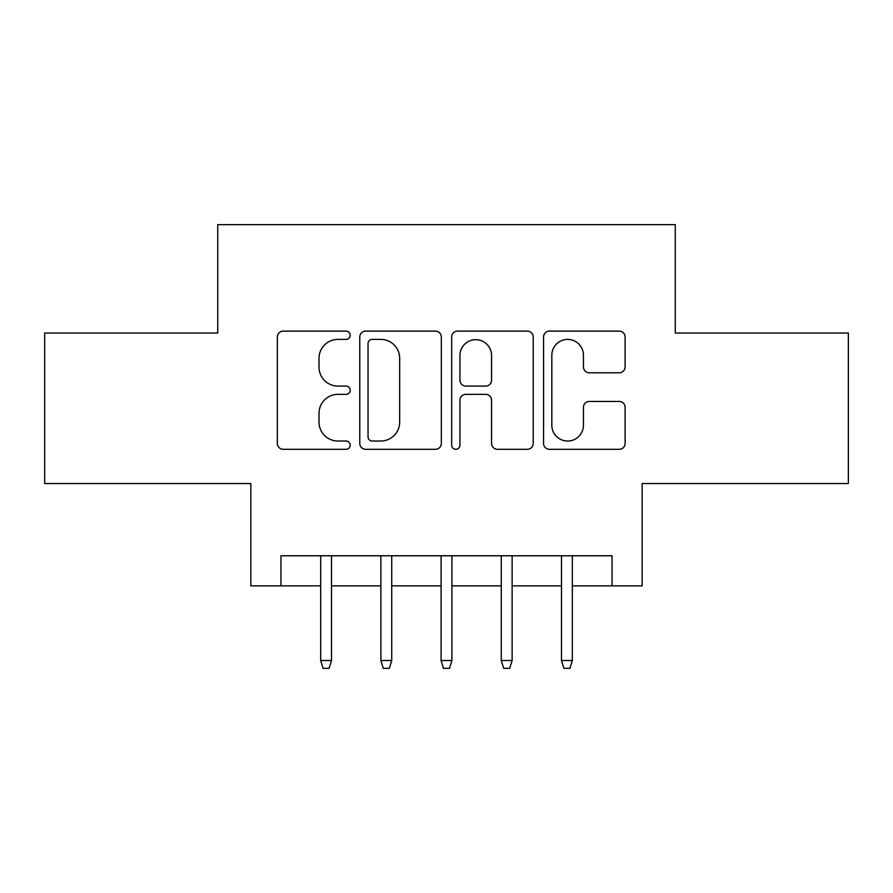 <?xml version="1.0" encoding="UTF-8"?>
<svg xmlns="http://www.w3.org/2000/svg" width="893" height="893" viewBox="0 0 893 893"><rect width="100%" height="100%" fill="white"/><g stroke="black" fill="none" stroke-linecap="round" stroke-linejoin="round"><path stroke-width="1.34" d="M350.179 335.255A4.141 4.141 0 0 0 346.037 331.113L283.26 331.113A5.905 5.905 0 0 0 277.343 337.029L277.343 443.397A5.905 5.905 0 0 0 283.26 449.302L346.037 449.302A4.141 4.141 0 0 0 350.179 445.172A4.141 4.141 0 0 0 346.037 441.03L337.922 441.03A18.909 18.909 0 0 1 319.013 422.121L319.013 413.258A18.909 18.909 0 0 1 337.922 394.349L346.037 394.349A4.141 4.141 0 0 0 350.179 390.208A4.141 4.141 0 0 0 346.037 386.077L337.922 386.077A18.909 18.909 0 0 1 319.013 367.168L319.013 358.305A18.909 18.909 0 0 1 337.922 339.396L346.037 339.396A4.141 4.141 0 0 0 350.179 335.255M619.195 372.783A5.905 5.905 0 0 0 625.111 366.867L625.111 337.029A5.905 5.905 0 0 0 619.195 331.113L549.474 331.113A5.905 5.905 0 0 0 543.558 337.029L543.558 443.397A5.905 5.905 0 0 0 549.474 449.302L619.195 449.302A5.905 5.905 0 0 0 625.111 443.397L625.111 407.353A5.905 5.905 0 0 0 619.195 401.437L589.358 401.437A5.905 5.905 0 0 0 583.442 407.353L583.442 425.224A15.806 15.806 0 0 1 567.635 441.03A15.806 15.806 0 0 1 551.829 425.224L551.829 355.202A15.806 15.806 0 0 1 567.635 339.396A15.806 15.806 0 0 1 583.442 355.202L583.442 366.867A5.905 5.905 0 0 0 589.358 372.783L619.195 372.783M280.949 585.864L280.949 555.77L612.051 555.77L612.051 585.864L642.156 585.864L642.156 483.526L848.35 483.526L848.35 333.022L675.264 333.022L675.264 224.656L217.736 224.656L217.736 333.022L44.65 333.022L44.65 483.526L250.844 483.526L250.844 585.864L320.676 585.864M441.332 337.029A5.905 5.905 0 0 0 435.416 331.113L365.695 331.113A5.905 5.905 0 0 0 359.779 337.029L359.779 443.397A5.905 5.905 0 0 0 365.695 449.302L435.416 449.302A5.905 5.905 0 0 0 441.332 443.397L441.332 337.029M457.584 331.113L527.305 331.113A5.905 5.905 0 0 1 533.221 337.029L533.221 443.397A5.905 5.905 0 0 1 527.305 449.302L497.468 449.302A5.905 5.905 0 0 1 491.563 443.397L491.563 400.254A5.905 5.905 0 0 0 485.647 394.349L465.856 394.349A5.905 5.905 0 0 0 459.94 400.254L459.94 445.172A4.141 4.141 0 0 1 455.81 449.302A4.141 4.141 0 0 1 451.668 445.172L451.668 337.029A5.905 5.905 0 0 1 457.584 331.113M331.515 585.864L380.876 585.864M391.714 585.864L441.086 585.864M451.914 585.864L501.286 585.864M512.124 585.864L561.485 585.864M572.324 585.864L612.051 585.864M372.191 339.396A4.141 4.141 0 0 0 368.05 343.526L368.05 436.889A4.141 4.141 0 0 0 372.191 441.03L380.764 441.03A18.909 18.909 0 0 0 399.673 422.121L399.673 358.305A18.909 18.909 0 0 0 380.764 339.396L372.191 339.396M491.563 355.492A15.806 15.806 0 0 0 475.746 339.686A15.806 15.806 0 0 0 459.94 355.492L459.94 380.161A5.905 5.905 0 0 0 465.856 386.077L485.647 386.077A5.905 5.905 0 0 0 491.563 380.161L491.563 355.492M320.676 660.519L323.087 668.344L329.104 668.344L331.515 660.519L320.676 660.519L320.676 555.77M331.515 660.519L331.515 555.77M380.876 660.519L383.287 668.344L389.303 668.344L391.714 660.519L380.876 660.519L380.876 555.77M391.714 660.519L391.714 555.77M441.086 660.519L443.486 668.344L449.514 668.344L451.914 660.519L441.086 660.519L441.086 555.77M451.914 660.519L451.914 555.77M501.286 660.519L503.697 668.344L509.713 668.344L512.124 660.519L501.286 660.519L501.286 555.77M512.124 660.519L512.124 555.77M561.485 660.519L563.896 668.344L569.913 668.344L572.324 660.519L561.485 660.519L561.485 555.77M572.324 660.519L572.324 555.77"/></g></svg>
